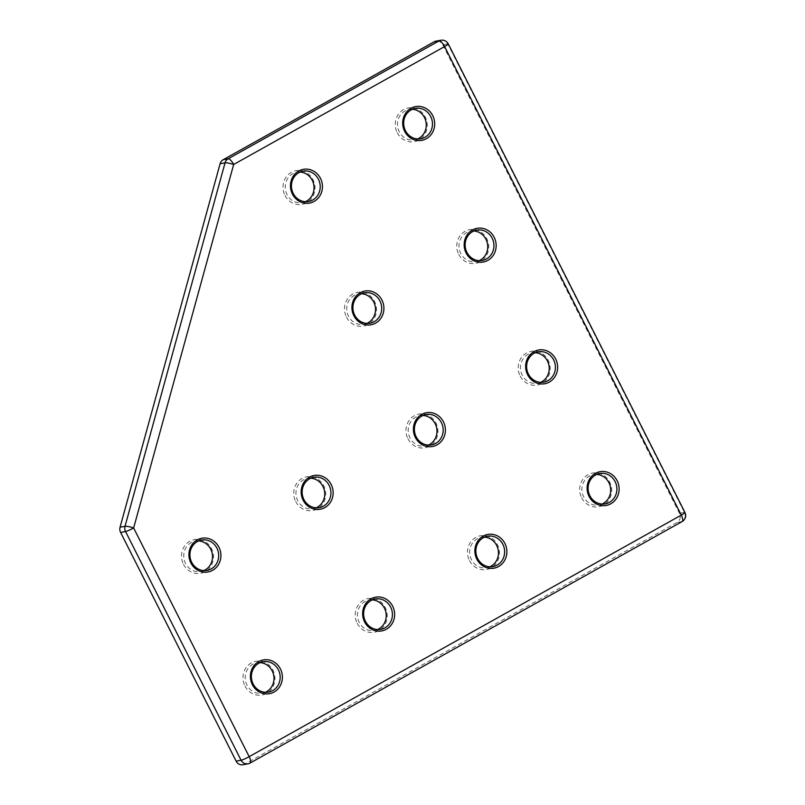 <?xml version="1.0" encoding="UTF-8"?>
<svg xmlns="http://www.w3.org/2000/svg" width="805" height="805" viewBox="0 0 805 805"><rect width="100%" height="100%" fill="white"/><g stroke="black" fill="none" stroke-linecap="round" stroke-linejoin="round"><path stroke-width="0.6" stroke-dasharray="4.03 3.02" d="M581.653 497.752A17.146 15.959 79.8 0 0 603.368 505.117A17.146 15.959 79.8 0 0 609.717 482.064A17.146 15.959 79.8 0 0 588.002 474.688A17.146 15.959 79.8 0 0 581.653 497.752M602.06 504.061A15.436 14.359 -100.2 0 1 599.031 504.987A15.436 14.359 -100.2 0 1 583.675 496.856A15.436 14.359 -100.2 0 1 593.577 474.598A15.436 14.359 -100.2 0 1 596.736 474.417M520.181 376.046A17.146 15.959 79.8 0 0 541.896 383.422A17.146 15.959 79.8 0 0 548.235 360.358A17.146 15.959 79.8 0 0 526.53 352.993A17.146 15.959 79.8 0 0 520.181 376.046M540.578 382.365A15.436 14.359 -100.2 0 1 537.549 383.291A15.436 14.359 -100.2 0 1 522.204 375.15A15.436 14.359 -100.2 0 1 532.105 352.902A15.436 14.359 -100.2 0 1 535.265 352.711M458.709 254.35A17.146 15.959 79.8 0 0 480.424 261.716A17.146 15.959 79.8 0 0 486.763 238.662A17.146 15.959 79.8 0 0 465.049 231.297A17.146 15.959 79.8 0 0 458.709 254.35M479.106 260.669A15.436 14.359 -100.2 0 1 476.077 261.585A15.436 14.359 -100.2 0 1 460.732 253.454A15.436 14.359 -100.2 0 1 470.633 231.196A15.436 14.359 -100.2 0 1 473.793 231.015M397.227 132.644A17.146 15.959 79.8 0 0 418.942 140.02A17.146 15.959 79.8 0 0 425.292 116.967A17.146 15.959 79.8 0 0 403.577 109.591A17.146 15.959 79.8 0 0 397.227 132.644M417.634 138.963A15.436 14.359 -100.2 0 1 414.605 139.889A15.436 14.359 -100.2 0 1 399.25 131.748A15.436 14.359 -100.2 0 1 409.151 109.5A15.436 14.359 -100.2 0 1 412.311 109.309M469.416 560.491A17.146 15.959 79.8 0 0 491.131 567.857A17.146 15.959 79.8 0 0 497.48 544.804A17.146 15.959 79.8 0 0 475.765 537.438A17.146 15.959 79.8 0 0 469.416 560.491M489.822 566.811A15.436 14.359 -100.2 0 1 486.794 567.726A15.436 14.359 -100.2 0 1 471.438 559.596A15.436 14.359 -100.2 0 1 481.34 537.348A15.436 14.359 -100.2 0 1 484.499 537.156M407.944 438.795A17.146 15.959 79.8 0 0 429.659 446.161A17.146 15.959 79.8 0 0 435.998 423.108A17.146 15.959 79.8 0 0 414.293 415.732A17.146 15.959 79.8 0 0 407.944 438.795M428.341 445.105A15.436 14.359 -100.2 0 1 425.312 446.03A15.436 14.359 -100.2 0 1 409.966 437.9A15.436 14.359 -100.2 0 1 419.868 415.642A15.436 14.359 -100.2 0 1 423.028 415.461M346.472 317.09A17.146 15.959 79.8 0 0 368.187 324.465A17.146 15.959 79.8 0 0 374.526 301.402A17.146 15.959 79.8 0 0 352.811 294.036A17.146 15.959 79.8 0 0 346.472 317.09M366.869 323.409A15.436 14.359 -100.2 0 1 363.84 324.335A15.436 14.359 -100.2 0 1 348.495 316.194A15.436 14.359 -100.2 0 1 358.396 293.946A15.436 14.359 -100.2 0 1 361.556 293.755M284.99 195.394A17.146 15.959 79.8 0 0 306.705 202.759A17.146 15.959 79.8 0 0 313.054 179.706A17.146 15.959 79.8 0 0 291.34 172.34A17.146 15.959 79.8 0 0 284.99 195.394M305.397 201.703A15.436 14.359 -100.2 0 1 302.368 202.629A15.436 14.359 -100.2 0 1 287.013 194.498A15.436 14.359 -100.2 0 1 296.914 172.24A15.436 14.359 -100.2 0 1 300.074 172.059M357.178 623.231A17.146 15.959 79.8 0 0 378.893 630.607A17.146 15.959 79.8 0 0 385.243 607.554A17.146 15.959 79.8 0 0 363.528 600.178A17.146 15.959 79.8 0 0 357.178 623.231M377.585 629.55A15.436 14.359 -100.2 0 1 374.556 630.476A15.436 14.359 -100.2 0 1 359.201 622.335A15.436 14.359 -100.2 0 1 369.103 600.087A15.436 14.359 -100.2 0 1 372.262 599.896M295.707 501.535A17.146 15.959 79.8 0 0 317.422 508.901A17.146 15.959 79.8 0 0 323.761 485.848A17.146 15.959 79.8 0 0 302.046 478.482A17.146 15.959 79.8 0 0 295.707 501.535M316.103 507.854A15.436 14.359 -100.2 0 1 313.075 508.77A15.436 14.359 -100.2 0 1 297.729 500.64A15.436 14.359 -100.2 0 1 307.631 478.391A15.436 14.359 -100.2 0 1 310.79 478.2M244.941 685.981A17.146 15.959 79.8 0 0 266.656 693.346A17.146 15.959 79.8 0 0 273.006 670.293A17.146 15.959 79.8 0 0 251.291 662.918A17.146 15.959 79.8 0 0 244.941 685.981M265.348 692.29A15.436 14.359 -100.2 0 1 262.319 693.216A15.436 14.359 -100.2 0 1 246.964 685.085A15.436 14.359 -100.2 0 1 256.865 662.827A15.436 14.359 -100.2 0 1 260.025 662.646M183.47 564.275A17.146 15.959 79.8 0 0 205.184 571.651A17.146 15.959 79.8 0 0 211.524 548.587A17.146 15.959 79.8 0 0 189.809 541.222A17.146 15.959 79.8 0 0 183.47 564.275M203.866 570.594A15.436 14.359 -100.2 0 1 200.837 571.52A15.436 14.359 -100.2 0 1 185.492 563.379A15.436 14.359 -100.2 0 1 195.394 541.131A15.436 14.359 -100.2 0 1 198.553 540.94M242.949 764.75A6.863 6.38 79.8 0 0 244.821 764.086L676.935 522.525A6.863 6.38 79.8 0 0 679.47 513.298L442.79 44.758A6.863 6.38 79.8 0 0 435.968 41.136M440.919 40.25A6.863 6.38 -100.2 0 1 447.741 43.862L684.421 512.413A6.863 6.38 -100.2 0 1 681.875 521.63L249.761 763.19L244.821 764.086M681.875 521.63L676.935 522.525M684.934 512.453A6.863 0.765 -26.8 0 0 684.421 512.413L679.47 513.298M448.254 43.913A6.863 0.765 -26.8 0 0 447.741 43.862L442.79 44.758M207.026 570.403L200.837 571.52M268.508 692.109L262.319 693.216M319.263 507.663L313.075 508.77M380.745 629.369L374.556 630.476M308.557 201.522L302.368 202.629M370.028 323.218L363.84 324.335M431.5 444.924L425.312 446.03M492.982 566.619L486.794 567.726M420.794 138.782L414.605 139.889M482.265 260.478L476.077 261.585M543.737 382.174L537.549 383.291M605.219 503.88L599.031 504.987M599.765 473.491L593.577 474.598M538.293 351.795L532.105 352.902M476.812 230.089L470.633 231.196M415.34 108.393L409.151 109.5M487.528 536.231L481.34 537.348M426.056 414.535L419.868 415.642M364.574 292.839L358.396 293.946M303.103 171.133L296.914 172.24M375.291 598.98L369.103 600.087M313.819 477.274L307.631 478.391M263.054 661.72L256.865 662.827M201.582 540.024L195.394 541.131"/><path stroke-width="1.21" d="M596.736 474.417A15.436 14.359 -100.2 0 1 608.932 482.738A15.436 14.359 -100.2 0 1 602.06 504.061M535.265 352.711A15.436 14.359 -100.2 0 1 547.46 361.032A15.436 14.359 -100.2 0 1 540.578 382.365M473.793 231.015A15.436 14.359 -100.2 0 1 485.978 239.337A15.436 14.359 -100.2 0 1 479.106 260.669M412.311 109.309A15.436 14.359 -100.2 0 1 424.507 117.631A15.436 14.359 -100.2 0 1 417.634 138.963M484.499 537.156A15.436 14.359 -100.2 0 1 496.695 545.478A15.436 14.359 -100.2 0 1 489.822 566.811M423.028 415.461A15.436 14.359 -100.2 0 1 435.213 423.782A15.436 14.359 -100.2 0 1 428.341 445.105M361.556 293.755A15.436 14.359 -100.2 0 1 373.741 302.076A15.436 14.359 -100.2 0 1 366.869 323.409M300.074 172.059A15.436 14.359 -100.2 0 1 312.27 180.38A15.436 14.359 -100.2 0 1 305.397 201.703M372.262 599.896A15.436 14.359 -100.2 0 1 384.458 608.218A15.436 14.359 -100.2 0 1 377.585 629.55M617.143 480.726A17.146 15.959 -100.2 0 1 610.794 503.789A17.146 15.959 -100.2 0 1 589.079 496.413A17.146 15.959 -100.2 0 1 595.428 473.36A17.146 15.959 -100.2 0 1 617.143 480.726M589.864 495.739A15.436 14.359 79.8 0 0 605.219 503.88A15.436 14.359 79.8 0 0 615.121 481.621A15.436 14.359 79.8 0 0 599.765 473.491A15.436 14.359 79.8 0 0 589.864 495.739M310.79 478.2A15.436 14.359 -100.2 0 1 322.976 486.522A15.436 14.359 -100.2 0 1 316.103 507.854M260.025 662.646A15.436 14.359 -100.2 0 1 272.221 670.967A15.436 14.359 -100.2 0 1 265.348 692.29M555.661 359.03A17.146 15.959 -100.2 0 1 549.322 382.083A17.146 15.959 -100.2 0 1 527.607 374.717A17.146 15.959 -100.2 0 1 533.946 351.664A17.146 15.959 -100.2 0 1 555.661 359.03M528.392 374.043A15.436 14.359 79.8 0 0 543.737 382.174A15.436 14.359 79.8 0 0 553.639 359.926A15.436 14.359 79.8 0 0 538.293 351.795A15.436 14.359 79.8 0 0 528.392 374.043M198.553 540.94A15.436 14.359 -100.2 0 1 210.739 549.262A15.436 14.359 -100.2 0 1 203.866 570.594M494.19 237.334A17.146 15.959 -100.2 0 1 487.84 260.387A17.146 15.959 -100.2 0 1 466.125 253.012A17.146 15.959 -100.2 0 1 472.475 229.958A17.146 15.959 -100.2 0 1 494.19 237.334M466.91 252.347A15.436 14.359 79.8 0 0 482.265 260.478A15.436 14.359 79.8 0 0 492.167 238.23A15.436 14.359 79.8 0 0 476.812 230.089A15.436 14.359 79.8 0 0 466.91 252.347M432.718 115.628A17.146 15.959 -100.2 0 1 426.368 138.681A17.146 15.959 -100.2 0 1 404.653 131.316A17.146 15.959 -100.2 0 1 411.003 108.262A17.146 15.959 -100.2 0 1 432.718 115.628M405.438 130.641A15.436 14.359 79.8 0 0 420.794 138.782A15.436 14.359 79.8 0 0 430.695 116.524A15.436 14.359 79.8 0 0 415.34 108.393A15.436 14.359 79.8 0 0 405.438 130.641M504.906 543.476A17.146 15.959 -100.2 0 1 498.557 566.529A17.146 15.959 -100.2 0 1 476.842 559.163A17.146 15.959 -100.2 0 1 483.191 536.1A17.146 15.959 -100.2 0 1 504.906 543.476M477.627 558.489A15.436 14.359 79.8 0 0 492.982 566.619A15.436 14.359 79.8 0 0 502.884 544.371A15.436 14.359 79.8 0 0 487.528 536.231A15.436 14.359 79.8 0 0 477.627 558.489M443.424 421.77A17.146 15.959 -100.2 0 1 437.085 444.833A17.146 15.959 -100.2 0 1 415.37 437.457A17.146 15.959 -100.2 0 1 421.709 414.404A17.146 15.959 -100.2 0 1 443.424 421.77M416.155 436.783A15.436 14.359 79.8 0 0 431.5 444.924A15.436 14.359 79.8 0 0 441.402 422.665A15.436 14.359 79.8 0 0 426.056 414.535A15.436 14.359 79.8 0 0 416.155 436.783M381.952 300.074A17.146 15.959 -100.2 0 1 375.603 323.127A17.146 15.959 -100.2 0 1 353.888 315.761A17.146 15.959 -100.2 0 1 360.238 292.708A17.146 15.959 -100.2 0 1 381.952 300.074M354.673 315.087A15.436 14.359 79.8 0 0 370.028 323.218A15.436 14.359 79.8 0 0 379.93 300.969A15.436 14.359 79.8 0 0 364.574 292.839A15.436 14.359 79.8 0 0 354.673 315.087M320.481 178.378A17.146 15.959 -100.2 0 1 314.131 201.431A17.146 15.959 -100.2 0 1 292.416 194.055A17.146 15.959 -100.2 0 1 298.766 171.002A17.146 15.959 -100.2 0 1 320.481 178.378M293.201 193.381A15.436 14.359 79.8 0 0 308.557 201.522A15.436 14.359 79.8 0 0 318.458 179.274A15.436 14.359 79.8 0 0 303.103 171.133A15.436 14.359 79.8 0 0 293.201 193.381M392.669 606.215A17.146 15.959 -100.2 0 1 386.32 629.269A17.146 15.959 -100.2 0 1 364.605 621.903A17.146 15.959 -100.2 0 1 370.954 598.85A17.146 15.959 -100.2 0 1 392.669 606.215M365.39 621.229A15.436 14.359 79.8 0 0 380.745 629.369A15.436 14.359 79.8 0 0 390.646 607.111A15.436 14.359 79.8 0 0 375.291 598.98A15.436 14.359 79.8 0 0 365.39 621.229M331.187 484.519A17.146 15.959 -100.2 0 1 324.848 507.573A17.146 15.959 -100.2 0 1 303.133 500.207A17.146 15.959 -100.2 0 1 309.472 477.144A17.146 15.959 -100.2 0 1 331.187 484.519M303.918 499.533A15.436 14.359 79.8 0 0 319.263 507.663A15.436 14.359 79.8 0 0 329.165 485.415A15.436 14.359 79.8 0 0 313.819 477.274A15.436 14.359 79.8 0 0 303.918 499.533M280.432 668.965A17.146 15.959 -100.2 0 1 274.082 692.018A17.146 15.959 -100.2 0 1 252.368 684.642A17.146 15.959 -100.2 0 1 258.717 661.589A17.146 15.959 -100.2 0 1 280.432 668.965M253.152 683.968A15.436 14.359 79.8 0 0 268.508 692.109A15.436 14.359 79.8 0 0 278.409 669.861A15.436 14.359 79.8 0 0 263.054 661.72A15.436 14.359 79.8 0 0 253.152 683.968M218.95 547.259A17.146 15.959 -100.2 0 1 212.611 570.312A17.146 15.959 -100.2 0 1 190.896 562.947A17.146 15.959 -100.2 0 1 197.235 539.893A17.146 15.959 -100.2 0 1 218.95 547.259M191.681 562.272A15.436 14.359 79.8 0 0 207.026 570.403A15.436 14.359 79.8 0 0 216.927 548.155A15.436 14.359 79.8 0 0 201.582 540.024A15.436 14.359 79.8 0 0 191.681 562.272M681.875 521.63A6.863 2.395 -119.2 0 0 682.157 521.539L250.043 763.1A6.863 6.863 0 0 1 247.9 763.865A6.863 6.38 -100.2 0 0 249.761 763.19A6.863 2.395 -119.2 0 0 250.043 763.1A6.863 2.395 -119.2 0 0 249.168 756.67A6.863 0.765 -26.8 0 1 241.077 760.242L125.55 531.542A6.863 6.38 -100.2 0 1 125.017 526.319A6.863 1.147 15.4 0 1 133.64 527.959L249.168 756.67L681.282 515.109L444.601 46.559L233.671 164.472A6.863 1.147 -164.6 0 0 225.058 162.831A6.863 6.38 -100.2 0 1 228.127 158.827L439.057 40.914A6.863 6.38 -100.2 0 1 440.919 40.25L435.968 41.136A6.863 6.38 79.8 0 0 434.106 41.81L223.176 159.722A6.863 6.38 79.8 0 0 220.107 163.717L120.066 527.205A6.863 6.38 79.8 0 0 120.599 532.427L236.127 761.138A6.863 6.38 79.8 0 0 242.949 764.75L247.9 763.865A6.863 6.38 -100.2 0 1 241.077 760.242L236.127 761.138M223.176 159.722L228.127 158.827A6.863 2.395 -119.2 0 1 233.671 164.472L133.64 527.959A6.863 0.765 -26.8 0 1 125.55 531.542L120.599 532.427M220.107 163.717L225.058 162.831L125.017 526.319L120.066 527.205M684.934 512.453A6.863 6.863 0 0 1 682.157 521.539A6.863 2.395 -119.2 0 0 681.282 515.109A6.863 0.765 -26.8 0 0 684.934 512.453L448.254 43.913A6.863 0.765 -26.8 0 1 444.601 46.559A6.863 2.395 -119.2 0 0 439.057 40.914L434.106 41.81M448.254 43.913A6.863 6.863 0 0 0 440.919 40.25"/></g></svg>
